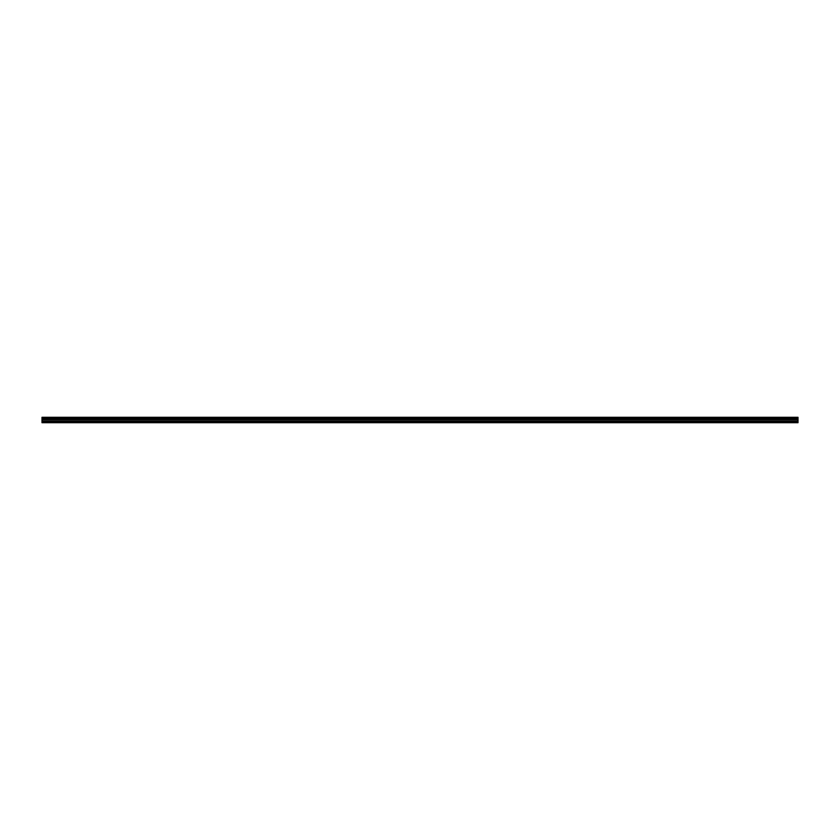 <?xml version="1.0" encoding="UTF-8"?>
<svg xmlns="http://www.w3.org/2000/svg" width="840" height="840" viewBox="0 0 840 840"><rect width="100%" height="100%" fill="white"/><g stroke="black" fill="none" stroke-linecap="round" stroke-linejoin="round"><path stroke-width="1.26" d="M42 421.638L42 418.751L798 418.751L798 422.709L42 422.709L42 421.638L798 421.638M42 417.48L798 417.291L42 417.291L42 418.614L798 418.751M798 417.48L798 418.614M798 417.984L42 417.984M798 422.531L42 422.531M42 421.029L798 421.029M42 419.664L798 419.664M798 419.423L42 419.423M798 418.131L42 418.131"/></g></svg>
